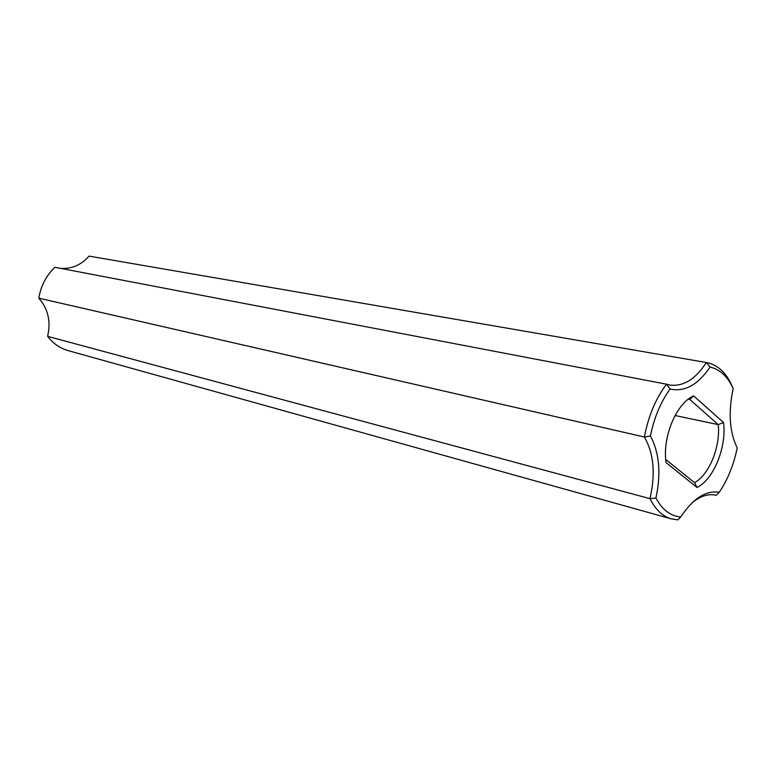 <?xml version="1.0" encoding="UTF-8"?>
<svg xmlns="http://www.w3.org/2000/svg" width="776" height="776" viewBox="0 0 776 776"><rect width="100%" height="100%" fill="white"/><g stroke="black" fill="none" stroke-linecap="round" stroke-linejoin="round"><path stroke-width="1.16" d="M47.617 336.347C51.051 321.526 48.112 308.8 38.8 298.168L644.381 437.014C653.799 453.397 655.662 473.952 649.968 498.658L655.933 498.037C662.219 509.764 670.474 516.069 680.717 516.962L677.933 519.881L671.521 518.921C662.607 516.35 655.419 509.599 649.968 498.658L47.617 336.347C53.127 343.516 59.965 348.269 68.113 350.606L671.521 518.921M692.095 502.8C700.486 495.961 708.498 493.458 716.132 495.301L716.044 495.282M680.717 516.962C693.113 498.425 705.956 490.19 719.255 492.265L716.209 495.321M650.404 436.005C654.1 417.779 660.648 402.123 670.047 389.038C684.597 392.22 697.934 384.896 710.079 367.096L706.373 362.518C695.451 379.319 683.21 386.817 669.659 385.022L666.516 384.188C655.662 398.67 648.28 416.285 644.381 437.014L650.404 436.005C659.387 452.767 661.23 473.438 655.933 498.037M710.079 367.096C720.031 369.357 727.723 376.525 733.165 388.601C728.15 412.434 729.498 432.203 737.2 447.888C733.795 464.727 727.81 479.519 719.255 492.265M723.552 422.503C726.743 447.141 713.794 479.209 697.032 487.503L666.06 462.593C662.2 437.101 676.468 403.006 693.666 395.925L723.552 422.503L718.246 424.618C720.613 446.695 709.293 474.65 694.52 482.682L697.032 487.503M670.047 389.038L666.516 384.188L54.892 267.274C46.269 275.49 40.905 285.791 38.8 298.168M60.625 268.36C71.702 269.078 81.179 264.994 89.065 256.119L706.703 362.576C717.955 364.856 726.501 372.916 732.36 386.768L733.165 388.601M675.052 415.519L718.246 424.618L689.66 399.378L693.666 395.925M665.73 459.45L694.52 482.682M89.065 256.119L706.703 362.576M689.66 399.378L688.39 399.126"/></g></svg>
